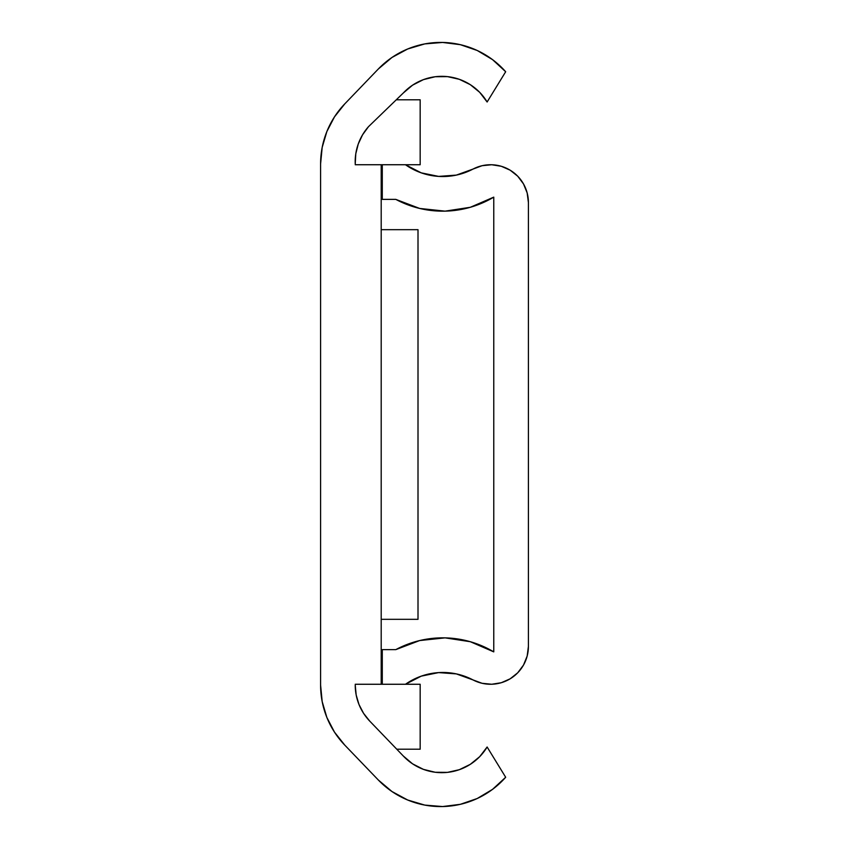 <?xml version="1.0" encoding="UTF-8"?>
<svg xmlns="http://www.w3.org/2000/svg" width="849" height="849" viewBox="0 0 849 849"><rect width="100%" height="100%" fill="white"/><g stroke="black" fill="none" stroke-linecap="round" stroke-linejoin="round"><path stroke-width="1.27" d="M355.232 159.601L355.232 163.899A52.861 52.861 0 0 1 368.487 126.681L403.296 93.008L368.487 126.681L362.544 134.853L358.257 144.012L355.784 153.807L355.232 163.899L355.466 156.29M369.739 721.109A51.948 51.948 0 0 1 355.232 685.101L356.177 694.991L358.989 704.511L363.574 713.33L369.739 721.109L403.296 755.992L369.739 721.109M477.212 50.484L460.328 44.679L442.605 42.45L424.808 43.904L407.69 48.987L391.973 57.467L378.325 68.992A86.587 86.587 0 0 1 505.675 71.74L487.124 101.997L505.675 71.74L492.547 59.642L477.212 50.484L460.328 44.679M437.914 42.471L424.808 43.904M320.593 163.899L320.593 685.101L320.593 163.899L320.593 685.101L322.174 701.582L326.865 717.458L334.495 732.146L344.779 745.125A86.587 86.587 0 0 1 320.593 685.101L320.593 163.899A86.587 86.587 0 0 1 344.779 103.875L378.325 68.992L344.779 103.875L334.495 116.854L326.865 131.542L322.174 147.418L320.593 163.899M403.296 93.008A52.818 52.818 0 0 1 487.124 101.997L479.706 92.339L470.272 84.645L459.32 79.307L447.444 76.622L435.272 76.728L423.439 79.626L412.593 85.144L403.296 93.008M487.124 747.003A52.818 52.818 0 0 1 403.296 755.992L412.593 763.856L423.439 769.374L435.272 772.272L447.444 772.378L459.32 769.693L470.272 764.355L479.706 756.661L487.124 747.003L505.675 777.26A86.587 86.587 0 0 1 378.325 780.008L344.779 745.125L378.325 780.008L391.973 791.533L407.69 800.013L424.808 805.096L442.605 806.55L460.328 804.321L477.212 798.516L492.547 789.358L505.675 777.26L487.124 747.003M463.225 803.6L477.212 798.516M424.808 805.096L442.605 806.55M418.005 229.676L381.201 229.676L418.005 229.676L418.005 619.324L381.201 619.324L418.005 619.324L418.005 229.676M381.201 164.738L381.201 684.262L381.201 164.738M355.232 164.738L420.17 164.738L355.232 164.738M396.271 99.8L420.17 99.8L420.17 164.738L420.17 99.8L396.271 99.8M356.028 152.353L357.397 146.633M358.596 143.067L361.239 137.188M362.799 134.429L368.487 126.681M420.17 684.262L355.232 684.262L420.17 684.262L420.17 749.2L396.759 749.2L420.17 749.2L420.17 684.262M523.525 183.968L527.165 192.935L523.525 183.968L517.731 176.21L510.153 170.182L501.292 166.277L491.72 164.748L482.083 165.704L473.01 169.078A64.938 64.938 0 0 1 405.472 164.738L421.253 172.856L438.636 176.401L456.327 175.106L473.01 169.078A37.812 37.812 0 0 1 528.407 202.54L528.407 646.46A37.812 37.812 0 0 1 473.01 679.922L456.327 673.894L438.636 672.599L421.253 676.144L405.472 684.262M382.283 164.738L405.472 164.738L382.283 164.738L382.283 199.377L382.283 164.738M395.793 199.377L382.283 199.377L395.793 199.377A99.577 99.577 0 0 0 493.768 197.138L470.325 207.283L445.078 211.146L419.671 208.44L395.793 199.377L419.671 208.44M395.793 649.634L419.671 640.56L395.793 649.634L382.283 649.634L382.283 684.262L382.283 649.634L395.793 649.634A99.577 99.577 0 0 1 493.768 651.873L493.768 197.138L470.325 207.283L445.078 211.146M405.482 684.262A64.938 64.938 0 0 1 473.01 679.922L482.083 683.296L491.72 684.252L501.292 682.723L491.72 684.252M527.165 192.935L528.407 202.54L528.407 646.46L527.165 656.065L523.525 665.032L517.731 672.79L510.153 678.818L501.292 682.723M493.768 651.873L470.325 641.717L445.078 637.864L419.671 640.56L445.078 637.864L470.325 641.717L493.768 651.873L493.768 197.138M438.636 672.599L421.253 676.144"/></g></svg>
